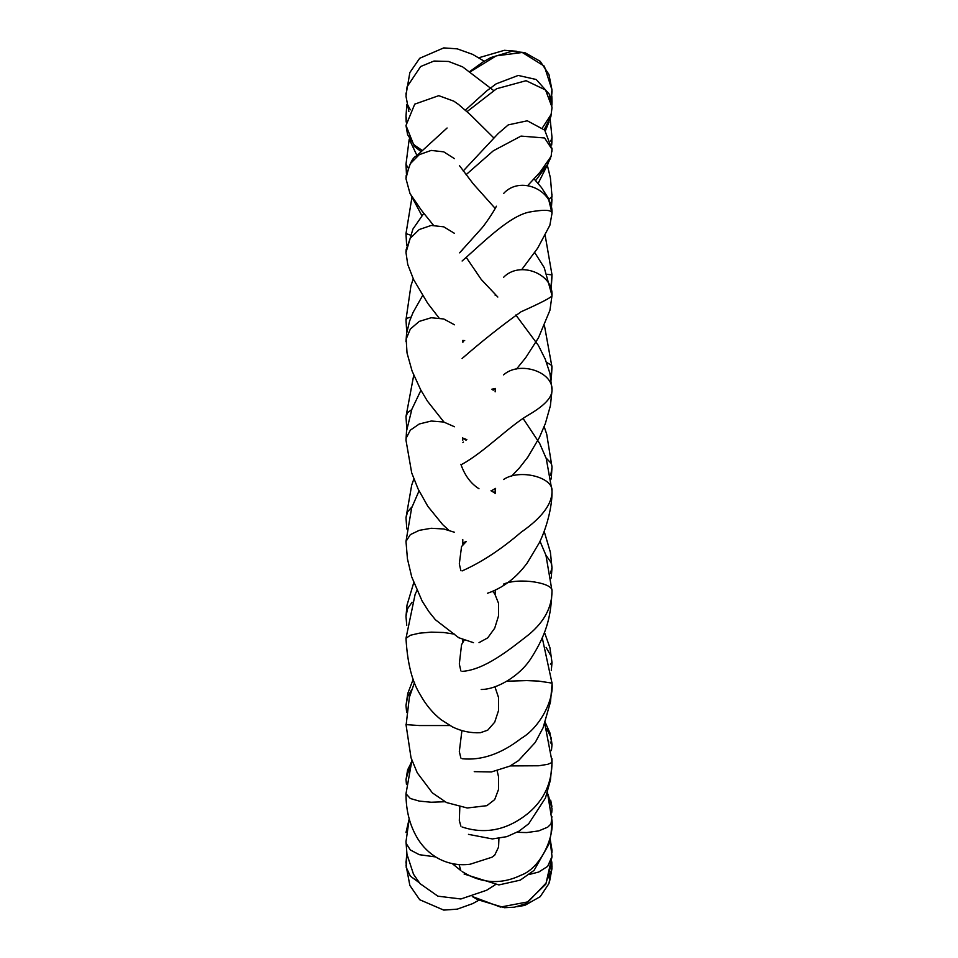 <?xml version="1.0" encoding="UTF-8"?>
<svg xmlns="http://www.w3.org/2000/svg" width="958" height="958" viewBox="0 0 958 958"><rect width="100%" height="100%" fill="white"/><g stroke="black" fill="none" stroke-linecap="round" stroke-linejoin="round"><path stroke-width="1.44" d="M462.103 671.378C484.377 669.977 509.153 649.955 528.912 634.519C544.372 621.646 552.059 607.073 552.012 590.823L545.952 555.269L540.013 541.294M552 365.992L550.85 377.727M550.383 664.122L552 662.349M552 295.339L552.012 295.519C552.287 296.98 541.977 302.405 521.056 311.781C501.07 326.079 481.419 341.659 462.103 358.508M552 744.833L550.203 741.995M550.682 475.587L552.012 467.288M552.012 490.712L552.012 490.915C553.317 477.491 519.811 468.438 503.537 479.515M462.103 261.019C484.377 241.332 509.153 216.46 528.912 212.137C544.372 209.371 552.059 209.778 552.012 213.347L552 213.49M552 567.399L550.539 573.243M467.037 111.643L496.579 88.747L526.086 80.7L545.557 89.992L552 107.152M534.72 252.541L544.228 267.653L552 295.507C553.329 273.796 519.799 260.42 503.537 277.353M550.155 838.98L552.012 850.309L550.072 839.388M552.012 850.309L551.904 852.524M546.515 362.352L551.113 365.034L552 367.154L551.221 379.991M535.618 180.595L545.162 167.686M551.664 144.921L552.012 137.377L550.802 141.137M492.448 491.634L490.987 490.771M481.203 689.485C496.675 689.544 519.703 676.12 530.936 658.481C548.467 631.298 550.97 613.216 552.012 590.846C553.317 583.099 519.811 577.207 503.537 584.105M497.154 770.867L498.567 776.878L498.567 789.332L494.699 799.595L486.82 805.69M551.916 816.635L551.042 823.88L547.653 827.209L538.719 830.897L526.792 832.562L517.021 832.334M495.226 590.391L495.226 591.613M552 820.347L552.012 820.623C554.011 838.058 540.264 868.319 521.056 875.181C501.07 884.773 481.419 883.563 462.103 871.552M452.248 863.601L460.87 870.594L459.062 864.559M449.841 725.541L419.281 725.541L406.168 724.631L409.365 697.352L414.503 682.503M495.298 590.2L495.106 594.295M419.173 882.629L410.335 876.127L406.168 867.23L406.922 854.069M406.635 245.559L405.988 233.596L409.964 234.95M406 779.8L407.581 769.981L410.659 763.873M546.084 647.357L551.113 656.194L552 662.433L549.928 647.716L544.467 632.34M406.791 528.936L405.988 517.763L407.581 511.811L412.06 506.782M405.988 93.07L406.036 94.327M542.42 127.833L551.113 114.445L552.012 107.691L550.862 116.672L544.216 129.593M454.463 158.657L443.758 151.855L431.208 150.418L419.281 154.657L410.335 163.662L406.168 175.589L405.988 178.763L410.024 193.6L421.592 210.497L433.495 225.286M516.518 369.022L525.679 357.729L538.432 337.863L549.928 310.296L552.012 295.519M495.226 388.421L491.885 389.199M454.463 426.753L443.758 422.035L431.208 421.029L419.281 423.987L410.335 430.166L406.168 438.141L405.988 440.213L411.689 472.845L418.131 489.023L427.819 506.315L442.668 524.601L448.667 530.097M462.882 438.022L462.774 440.201M460.87 670.911L459.313 664.002L461.552 644.662L464.247 640.076M494.891 686.73L498.567 697.592L498.567 710.441L494.699 722.188L487.706 730.188L480.341 732.726C470.57 733.169 461.265 731.217 452.427 726.883L441.015 719.674C432.633 712.956 425.723 704.645 420.287 694.718C412.168 682.036 407.401 663.247 405.988 638.339L415.113 594.427L416.886 590.571M462.103 826.994C485.634 834.741 507.908 829.963 528.912 812.647C544.372 799.379 552.059 782.327 552.012 761.49L551.952 758.568M552 761.37L551.042 762.939L547.653 764.34L538.719 765.765L510.231 765.921M551.808 861.889L551.976 868.535L549.437 882.21M552 866.056L551.832 869.241L548.563 877.827M551.976 194.318L551.341 206.868M551.245 100.386L552 90.735M521.655 269.701L537.678 248.17L549.868 225.274L552 213.347C553.329 189.576 519.799 175.35 503.537 193.564M466.845 439.614L463.205 438.237M546.731 728.775L551.113 737.732L552.012 744.582L551.449 750.569M546.06 458.008L551.113 463.265L552 466.271M406.743 625.49L405.988 616.305L407.581 608.713L412.06 602.223M406.743 332.51L405.988 319.661L407.581 318.056L411.102 317.026M495.226 491.682L495.226 488.592M487.562 593.241C507.417 586.368 519.871 573.064 527.295 562.825L539.33 542.743C548.455 524.062 552.395 502.591 552 490.939C552.287 503.92 541.977 517.703 521.056 532.277C501.07 549.449 481.419 562.334 462.103 570.932M460.87 570.705L459.313 563.831L461.552 546.527L466.39 541.438M454.463 324.798L443.758 318.978L431.208 317.745L419.281 321.385L410.335 329.049L406.168 339.06L407.018 352.903L412.072 370.997L420.718 389.87L427.484 401.198L443.985 422.095M548.874 199.348L552.012 196.51L550.431 177.996L547.425 165.602M550.754 98.399L551.988 89.884L544.348 66.198L522.29 52.486L496.232 55.851L470.522 71.67M406.18 122.037L405.988 116.337L406.563 119.558M551.976 89.884L548.934 74.437L540.204 61.312L524.768 52.594L511.716 51.313L490.652 57.624L482.688 62.186L470.043 71.347M421.101 151.615L414.323 146.358L405.988 125.45L407.581 134.623L414.299 145.053L422.31 150.514M495.142 488.64L495.226 491.25M454.463 634.148L443.758 632.508L431.208 632.148L419.281 633.19L410.335 635.274L405.988 638.327M552.012 761.49L544.767 723.577M435.615 856.931L419.281 854.68L410.335 849.95L406.168 843.435L405.988 841.663L409.234 818.982M460.87 826.131L459.313 820.539L459.828 807.031M552.012 866.535L548.934 883.563L540.204 896.676L524.768 905.406L516.889 906.711M551.054 286.179L552.012 274.359M464.69 340.605L462.738 340.449M462.103 464.223C484.377 452.044 509.153 426.13 528.912 414.718C544.372 405.689 552.059 397.51 552.012 390.181C553.317 372.003 519.811 360.388 503.537 374.889M492.628 591.373L494.699 593.697L498.567 603.396L498.567 615.778L494.699 628.197L487.706 637.872L479 642.65M552 682.276L552.012 683.114L538.719 681.102L526.792 680.599L506.974 681.21M498.914 838.406L498.567 847.076L494.699 855.159L491.957 857.218L470.007 864.26C458.152 865.745 447.075 863.529 436.776 857.638C429.088 852.967 422.849 846.836 418.059 839.244C409.988 826.191 405.976 811.019 405.988 793.739L411.904 760.424M529.558 874.379L538.719 872.043L547.665 866.355L552.012 856.476L550.012 839.651M549.988 801.499L552.012 808.708L551.688 812.923L551.988 809.845M551.928 98.171L551.916 105.164M548.132 123.738L544.982 130.444M551.796 103.859L552 101.225M552 149.807L551.988 148.155M552.012 101.524L551.808 96.075M540.061 172.141L551.113 156.358L552 149.292L544.599 137.976L521.02 136.096L493.334 150.789L466.031 174.727M408.874 111.607L405.988 96.255L407.581 104.709L410.299 109.811M454.463 233.357L443.758 226.83L431.208 225.441L419.281 229.513L410.335 238.147L406.168 249.499L405.988 252.517L412.886 229.13L423.807 213.371M472.33 896.532L500.483 907.058L528.133 901.825L546.084 883.084L552.012 856.715M406.024 862.907L406.815 853.327M495.118 391.858L495.226 390.445M495.106 388.481L495.226 390.517M479 488.76C470.761 483.55 464.726 475.396 460.87 464.259M542.276 637.92L552.012 683.114C554.011 699.46 540.264 727.338 521.056 738.498C501.07 753.946 481.419 760.688 462.103 758.724M460.87 758.029L459.313 751.563L461.924 730.583M454.463 532.265L443.758 528.984L431.208 528.277L419.281 530.337L410.335 534.624L405.988 541.414L411.617 508.051L419.029 490.891M462.81 539.677L462.774 541.414L462.427 539.462M444.907 801.738L431.208 802.241L419.281 801.092L410.335 798.505L405.988 793.763M462.882 442.464L463.48 442.045M550.67 800.17L551.916 806.504M406.635 712.441L405.988 705.483L407.581 696.765L411.665 689.724M545.904 555.137L551.113 562.586L552.012 567.819L550.395 552.263L544.168 531.343M406.791 429.064L405.988 416.586L407.581 412.67L411.748 409.593M495.202 492.113L493.238 492.065M547.389 274.347L552.012 274.886L545.21 235.62M406.431 173.745L405.988 164.237L408.108 167.925M551.293 670.516L552 662.661M538.121 183.469L548.072 163.65M551.688 145.065L551.916 141.365M492.651 491.741L495.154 493.142M547.425 792.398L552 820.623M405.988 724.404L411.018 757.742L417.269 772.843L432.417 792.913L446.548 802.565L467.241 807.989L486.808 805.69M464.079 874.019L498.867 884.929L520.266 880.139L534.061 870.379L548.766 844.501L551.03 834.131L552 820.587M552 367.154L544.467 325.672M405.988 233.596L411.904 197.576M405.988 779.261L406.431 784.255M405.988 779.225L411.174 762.412M405.988 517.739L411.689 485.155L413.868 479M405.988 864.93L409.856 885.443L419.688 899.718L443.746 910.1L457.265 909.142L472.605 903.645L478.82 900.245M552 850.8L551.916 852.8M550.155 119.02L552 137.401M484.245 61.216L472.605 54.355L457.265 48.858L443.746 47.9L419.688 58.282L409.856 72.557L406.012 94.854M495.226 295.471L495.25 294.693M405.988 178.739C408.934 164.956 412.443 157.363 416.514 155.95L447.087 128.001M459.373 165.53L473.216 183.828L495.226 208.449M552.012 107.691L549.245 94.123L536.24 79.514L518.218 75.442L496.22 83.825L486.604 90.974L465.384 110.158M405.988 440.213L406.527 431.076L411.904 409.174L420.933 390.277M493.095 390.229L495.226 388.541M551.449 207.431L551.952 199.432M533.941 178.751L541.486 187.564L548.371 198.27L552 213.167M523.164 418.574L539.689 443.458L546.252 458.559L552.012 490.843M462.534 437.794L466.067 440.213M551.209 479L552.012 467.157M552.012 744.582L549.868 732.738L545.21 722.368M405.988 616.305L407.018 605.097L413.724 582.775M544.168 426.657L546.719 434.202L552 467.049M495.226 490.879L495.118 493.645M405.988 341.659L406.575 333.564L409.629 321.026L413.042 312.5L422.586 295.603M462.834 342.269L462.954 340.485M466.283 541.39L462.81 543.03M409.365 139.449L416.958 155.519M405.988 116.361L406.815 104.673M405.988 125.486L414.742 104.135L438.764 95.668L453.853 101.177L458.595 104.494L470.366 114.721L493.945 138.048M496.364 206.209C495.573 208.425 487.706 220.927 482.269 227.597L459.612 252.84M552.012 91.405L551.233 100.339M405.988 319.661L410.91 285.891L413.233 278.802M551.988 763.538L550.431 780.016L545.461 798.002L528.684 823.772L518.985 831.185L506.854 836.645L492.4 838.945L468.486 834.358M405.988 841.639L406.946 854.189L413.497 874.223L420.011 883.611L437.89 896.173L460.87 898.987L486.592 890.269L495.214 884.797M462.786 639.513L462.894 642.052M405.988 832.55L409.21 818.862M551.221 578.009L552.012 567.843M551.293 287.484L552 275.724M515.835 314.99L538.384 345.431L545.21 359.082L549.952 373.416L552.012 390.157M462.774 341.228L463.409 341.766M545.341 130.863L548.97 122.013M551.916 105.2L552.012 101.943M516.841 51.277L504.411 50.307L478.82 57.755M552 149.364L544.719 130.144L527.295 120.792L508.255 124.887L498.172 133.569L463.217 170.991M405.988 96.291L407.078 86.783L420.658 66.521L433.974 61.049L448.548 61.456L462.654 66.88L493.645 90.531M527.726 185.541L541.414 170.763M551.796 862.02L545.797 884.198L525.511 903.813L514.422 907.19L504.411 907.693L477.695 899.658L472.294 896.544M405.988 861.709L406.012 863.146M552 390.636L550.395 405.749L545.365 423.52L539.426 437.423L527.834 457.122L519.368 467.995L511.548 476.138M495.597 488.376L491.214 490.915M405.988 541.414L407.437 558.825L411.712 576.884L422.107 601.001L428.813 611.551L435.387 619.73L458.714 637.717L473.515 642.698M462.774 541.39L462.882 544.515M474.246 771.645L491.43 771.944L509.872 766.113L518.506 760.628L535.271 742.426L543.09 727.769L550.503 701.807L551.988 684.707M405.988 252.517L407.737 264.444L413.593 279.544L427.711 303.315L438.98 317.912M462.463 249.272L462.666 249.882M466.259 257.427L481.287 279.52L497.825 297.04M552.012 149.292L551.928 151.34M550.682 157.831L547.078 165.219L539.701 172.512M405.988 416.586L413.724 375.225M405.988 705.483L407.737 693.556L413.233 679.198M552.012 808.708L548.084 794.362M411.174 195.588L421.939 215.754M405.988 164.261L409.21 139.138"/></g></svg>
